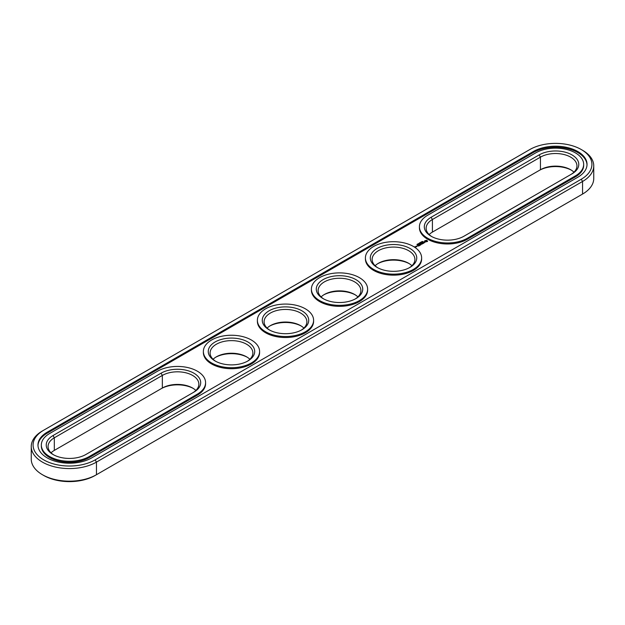 <?xml version="1.0" encoding="UTF-8"?>
<svg xmlns="http://www.w3.org/2000/svg" width="625" height="625" viewBox="0 0 625 625"><rect width="100%" height="100%" fill="white"/><g stroke="black" fill="none" stroke-linecap="round" stroke-linejoin="round"><path stroke-width="0.94" d="M573.953 172.172A21.391 12.352 0 0 0 570.68 169.742A21.391 12.352 0 0 0 540.438 169.742L432.406 232.109A21.391 12.352 0 0 0 429.133 234.539M571.305 170.117A23.219 13.406 0 0 0 539.141 170.492L540.438 169.742L540.438 157.141L432.406 219.508A21.391 12.352 0 0 0 426.141 228.242A21.391 12.352 0 0 0 431.789 236.602M570.703 174.594A21.391 12.352 0 0 0 576.945 165.875A21.391 12.352 0 0 0 563.742 154.461A21.391 12.352 0 0 0 540.438 157.141L539.141 154.898L431.109 217.266A23.219 13.406 0 0 0 431.109 236.227A23.219 13.406 0 0 0 463.953 236.227L571.977 173.859A23.219 13.406 0 0 0 571.977 154.898A23.219 13.406 0 0 0 539.141 154.898M42.438 430.938L43.734 430.188L42.438 430.938A38.195 22.047 0 0 0 31.25 446.531L31.25 459.125A38.195 22.047 0 0 0 42.438 474.719L43.734 475.469A36.359 20.992 0 0 0 95.156 475.469L582.562 194.062A38.195 22.047 0 0 0 593.75 178.469L593.75 165.875A38.195 22.047 0 0 0 582.562 150.281L581.266 149.531A36.359 20.992 0 0 0 529.844 149.531L43.734 430.188A36.359 20.992 0 0 0 43.734 459.875A36.359 20.992 0 0 0 95.156 459.875L581.266 179.219A36.359 20.992 0 0 0 581.266 149.531M581.266 194.812L582.562 194.062L581.266 194.812A36.359 20.992 0 0 0 581.297 194.797M51.047 452.828A21.391 12.352 180 0 1 54.32 450.398L161.047 388.773A23.219 13.406 180 0 1 193.211 388.398M409.266 263.664A23.219 13.406 0 0 0 377.773 263.664M355.25 294.852A23.219 13.406 0 0 0 323.758 294.852M301.242 326.031A23.219 13.406 0 0 0 269.75 326.031M247.227 357.219A23.219 13.406 0 0 0 215.734 357.219M432.406 232.109L432.406 219.508L431.109 217.266M42.438 474.719A38.195 22.047 0 0 0 96.453 474.719L96.453 462.117L582.562 181.469A38.195 22.047 0 0 0 593.75 165.875M54.32 450.398L54.32 437.797L162.344 375.43A21.391 12.352 180 0 1 185.656 372.75A21.391 12.352 180 0 1 198.859 384.164A21.391 12.352 180 0 1 192.617 392.875M161.047 388.773L162.344 388.031A21.391 12.352 180 0 1 192.594 388.031A21.391 12.352 180 0 1 195.867 390.461M375.125 265.727A21.391 12.352 180 0 1 378.398 263.289A21.391 12.352 180 0 1 408.641 263.289L408.641 263.289A21.391 12.352 180 0 1 411.914 265.727M321.109 296.906A21.391 12.352 180 0 1 324.383 294.477A21.391 12.352 180 0 1 354.633 294.477L354.633 294.477A21.391 12.352 180 0 1 357.898 296.906M267.102 328.094A21.391 12.352 180 0 1 270.367 325.656A21.391 12.352 180 0 1 300.617 325.656L300.617 325.656A21.391 12.352 180 0 1 303.891 328.094M213.086 359.273A21.391 12.352 180 0 1 216.359 356.844A21.391 12.352 180 0 1 246.602 356.844L246.602 356.844A21.391 12.352 180 0 1 249.875 359.273M427.656 215.266A28.109 16.227 0 0 0 419.422 226.742A28.109 16.227 0 0 0 436.773 241.734A28.109 16.227 0 0 0 467.406 238.219L575.438 175.852A28.109 16.227 0 0 0 583.664 164.375A28.109 16.227 0 0 0 566.312 149.383A28.109 16.227 0 0 0 535.68 152.898L427.656 215.266M31.25 446.531A38.195 22.047 0 0 0 54.828 466.898A38.195 22.047 0 0 0 96.453 462.117L95.156 459.875M53.695 454.883A21.391 12.352 180 0 1 48.055 446.531A21.391 12.352 180 0 1 54.32 437.797L53.023 435.555L161.047 373.188A23.219 13.406 180 0 1 193.891 373.188A23.219 13.406 180 0 1 193.891 392.141L85.859 454.508A23.219 13.406 180 0 1 53.023 454.508A23.219 13.406 180 0 1 53.023 435.555M377.773 267.781A21.391 12.352 180 0 1 372.133 259.422A21.391 12.352 180 0 1 385.336 248.016A21.391 12.352 180 0 1 408.641 250.695A21.391 12.352 180 0 1 414.906 259.422A21.391 12.352 180 0 1 409.266 267.781M323.758 298.969A21.391 12.352 180 0 1 318.117 290.609A21.391 12.352 180 0 1 331.32 279.203A21.391 12.352 180 0 1 354.633 281.875A21.391 12.352 180 0 1 360.891 290.609A21.391 12.352 180 0 1 355.25 298.969M269.75 330.148A21.391 12.352 180 0 1 264.109 321.789A21.391 12.352 180 0 1 277.312 310.383A21.391 12.352 180 0 1 300.617 313.062A21.391 12.352 180 0 1 306.883 321.789A21.391 12.352 180 0 1 301.242 330.148M215.734 361.336A21.391 12.352 180 0 1 210.094 352.977A21.391 12.352 180 0 1 223.297 341.57A21.391 12.352 180 0 1 246.602 344.242A21.391 12.352 180 0 1 252.867 352.977A21.391 12.352 180 0 1 247.227 361.336M419.422 226.742L419.422 227.742A28.109 16.227 0 0 0 436.773 242.734A28.109 16.227 0 0 0 467.406 239.219L467.406 238.219M583.664 164.375L583.664 165.375A28.109 16.227 0 0 1 575.438 176.852L467.406 239.219M409.938 248.445A23.219 13.406 180 0 1 409.938 267.406A23.219 13.406 180 0 1 377.102 267.406A23.219 13.406 180 0 1 377.102 248.445A23.219 13.406 180 0 1 409.938 248.445M355.93 279.633A23.219 13.406 180 0 1 355.93 298.594A23.219 13.406 180 0 1 323.086 298.594A23.219 13.406 180 0 1 323.086 279.633A23.219 13.406 180 0 1 355.93 279.633M301.914 310.812A23.219 13.406 180 0 1 301.914 329.773A23.219 13.406 180 0 1 269.07 329.773A23.219 13.406 180 0 1 269.07 310.812A23.219 13.406 180 0 1 301.914 310.812M247.898 342A23.219 13.406 180 0 1 247.898 360.961A23.219 13.406 180 0 1 215.062 360.961A23.219 13.406 180 0 1 215.062 342A23.219 13.406 180 0 1 247.898 342M47.188 432.188L533.305 151.531A31.469 18.172 0 0 1 567.602 147.586A31.469 18.172 0 0 1 587.031 164.375A31.469 18.172 0 0 1 577.812 177.227L91.695 457.883A31.469 18.172 0 0 1 57.398 461.82A31.469 18.172 0 0 1 37.969 445.031A31.469 18.172 0 0 1 47.188 432.188L47.188 433.18A31.469 18.172 0 0 0 37.984 445.531M587.016 164.875A31.469 18.172 0 0 0 567.203 148.492A31.469 18.172 0 0 0 533.305 152.523L47.188 433.18M422.109 241.523L422.875 241.578L422.094 241.492M421.883 241.555L422.43 241.867L421.883 241.633M421.562 242.367L421.016 242.055L421.977 242.125L421.188 242.07L421.562 242.367M420.531 242.336L420.289 242.664L421.078 242.648L420.531 242.414M420.008 243.031L419.57 242.891L420.016 242.633L420.563 242.945L419.992 242.992M419.141 243.156L419.945 243.234L419.141 243.203M418.398 243.625L418.906 243.883M418.617 243.961L417.906 243.891L418.617 244.086M417.43 244.188L418.148 244.273L417.5 244.273M416.93 244.453L417.617 244.633L417.016 244.344M41.336 445.031L41.336 446.031A28.109 16.227 0 0 0 58.688 461.023A28.109 16.227 0 0 0 89.32 457.508L197.344 395.141A28.109 16.227 0 0 0 205.578 383.664L205.578 382.664A28.109 16.227 180 0 1 197.344 394.141L89.32 456.508A28.109 16.227 180 0 1 58.688 460.023A28.109 16.227 180 0 1 41.336 445.031A28.109 16.227 180 0 1 49.562 433.555L157.594 371.188A28.109 16.227 180 0 1 188.227 367.672A28.109 16.227 180 0 1 205.578 382.664M416.266 246.172L417.312 246.258L416.266 246.102M416.672 246.625L416.016 246.242L416.078 246.797L416.672 246.625M416.094 246.953L414.867 246.695L416.094 246.953M427.523 241.438L426.766 240.281L424.758 240.727L424.758 241.438L425.523 241.883L427.523 241.438M424.992 242.242L423.641 242.32L424.055 241.766L423.25 242.242L424.609 242.172L424.195 242.727L424.992 242.242M423.977 242.867L422.523 242.484L423.516 243.133L423.187 243.398L423.977 243.016M423.008 243.57L421.953 242.891L421.164 243.344L421.891 243L422.289 243.234L421.828 243.57L422.813 243.531L422.219 243.953L423.008 243.5M420.789 244.016L421.984 244.086L420.93 243.484L421.609 244.023L420.594 243.906L420.805 244.492L419.859 244.023L420.914 244.711L420.789 244.016L420.984 244.703M419.984 245.32L420.641 244.867L419.461 244.258L419.922 244.594L419.461 244.938L420.445 244.898L419.984 245.32M419.648 245.516L418.461 244.828L419.648 245.438M418.578 246.133L419.234 245.68L418.18 245.07L417.391 245.445L418.641 245.484L419.039 245.719L418.578 246.133M421.633 257.93L421.633 258.93A28.109 16.227 180 0 1 393.516 275.156A28.109 16.227 180 0 1 365.406 258.93L365.406 257.93A28.109 16.227 180 0 1 382.766 242.937A28.109 16.227 180 0 1 413.398 246.453A28.109 16.227 180 0 1 421.633 257.93A28.109 16.227 180 0 1 393.516 274.156A28.109 16.227 180 0 1 365.406 257.93M367.617 289.109L367.617 290.109A28.109 16.227 180 0 1 339.508 306.336A28.109 16.227 180 0 1 311.398 290.109L311.398 289.109A28.109 16.227 180 0 1 328.75 274.117A28.109 16.227 180 0 1 359.383 277.633A28.109 16.227 180 0 1 367.617 289.109A28.109 16.227 180 0 1 339.508 305.344A28.109 16.227 180 0 1 311.398 289.109M313.602 320.297L313.602 321.297A28.109 16.227 180 0 1 285.492 337.523A28.109 16.227 180 0 1 257.383 321.297L257.383 320.297A28.109 16.227 180 0 1 274.734 305.305A28.109 16.227 180 0 1 305.367 308.82A28.109 16.227 180 0 1 313.602 320.297A28.109 16.227 180 0 1 285.492 336.523A28.109 16.227 180 0 1 257.383 320.297M259.594 351.477L259.594 352.477A28.109 16.227 180 0 1 231.484 368.703A28.109 16.227 180 0 1 203.367 352.477L203.367 351.477A28.109 16.227 180 0 1 220.727 336.484A28.109 16.227 180 0 1 251.359 340.008A28.109 16.227 180 0 1 259.594 351.477A28.109 16.227 180 0 1 231.484 367.711A28.109 16.227 180 0 1 203.367 351.477M427.422 241.547L427.352 241.078M427.422 240.867L424.867 240.867M424.93 241.078L424.891 241.516M426.672 241.633L425.609 241.633L425.609 240.773L426.836 240.922L426.422 241.734M418.906 243.828L418.484 243.844M417.945 244.383L417.523 244.141L417.945 244.438M416.859 246.367L416.461 246.133L416.859 246.477M426.891 241.078L426.836 241.492M582.562 194.062L582.562 181.469L581.266 179.219M162.344 388.031L162.344 375.43L161.047 373.188M575.438 176.852L575.438 175.852M533.305 151.531L533.305 152.523M197.344 395.141L197.344 394.141M89.32 457.508L89.32 456.508"/></g></svg>
